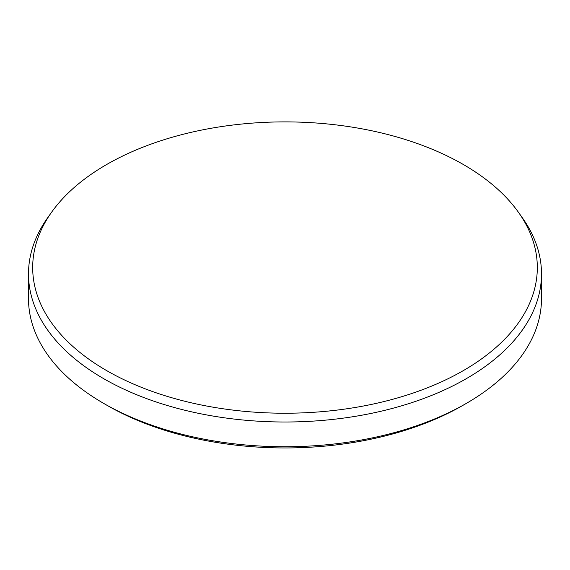 <?xml version="1.0" encoding="UTF-8"?>
<svg xmlns="http://www.w3.org/2000/svg" width="570" height="570" viewBox="0 0 570 570"><rect width="100%" height="100%" fill="white"/><g stroke="black" fill="none" stroke-linecap="round" stroke-linejoin="round"><path stroke-width="0.85" d="M106.583 370.564A252.318 145.671 0 0 0 424.871 388.797A252.318 145.671 0 0 0 518.394 212.211A252.318 145.671 0 0 0 463.417 164.552A252.318 145.671 0 0 0 51.606 212.211A252.318 145.671 0 0 0 106.583 370.564M518.394 212.211L522.263 217.647A256.5 148.086 180 0 1 541.5 273.913A256.5 148.086 180 0 1 383.161 410.735A256.5 148.086 180 0 1 103.626 378.63A256.5 148.086 180 0 1 28.5 273.913A256.5 148.086 180 0 1 47.738 217.647L51.606 212.211M466.374 403.368L462.804 405.427A251.448 145.172 180 0 1 107.196 405.427L103.626 403.368A256.5 148.086 0 0 0 466.374 403.368A256.5 148.086 0 0 0 541.5 298.652L541.5 273.913M28.5 273.913L28.5 298.652A256.5 148.086 0 0 0 103.626 403.368L107.196 405.427"/></g></svg>
